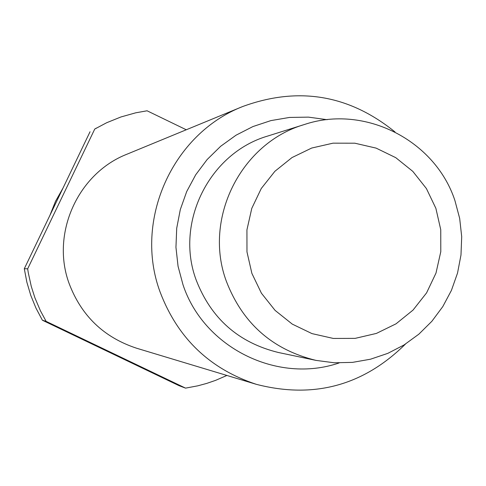 <?xml version="1.0" encoding="UTF-8"?>
<svg xmlns="http://www.w3.org/2000/svg" width="486" height="486" viewBox="0 0 486 486"><rect width="100%" height="100%" fill="white"/><g stroke="black" fill="none" stroke-linecap="round" stroke-linejoin="round"><path stroke-width="0.73" d="M49.882 215.432L55.526 201.283L63.028 188.033M69.2 283.721C50.617 233.881 77.687 173.393 127.034 154.177L242.733 106.507C172.251 133.929 133.516 220.601 160.101 292.013C177.669 338.177 209.752 368.953 256.353 384.335L136.548 348.207C103.925 337.436 81.478 315.943 69.2 283.721M226.409 281.443C202.935 218.858 240.807 142.933 304.461 124.495C364.585 104.29 435.237 140.217 454.945 200.645L459.671 218.396L461.7 236.658L460.983 255.016L457.533 273.059L451.427 290.379L442.807 306.575L431.872 321.282L418.853 334.174L404.054 344.951L387.81 353.358L370.484 359.215L352.472 362.38L334.18 362.775L316.028 360.393C272.579 349.774 242.702 323.457 226.409 281.443M316.028 360.393L278.496 352.52C238.583 342.764 211.149 318.609 196.186 280.051C174.632 222.618 209.405 152.944 267.883 136.001L304.461 124.495M251.882 273.381L246.973 251.894L246.937 229.854L251.784 208.36L261.268 188.507L274.906 171.285L292.001 157.567L311.696 148.042L333.001 143.17L354.835 143.2L376.109 148.115L395.762 157.671L412.808 171.376L426.404 188.55L435.875 208.33L440.753 229.726L440.79 251.675L435.991 273.077L426.58 292.876L413.039 310.08L396.035 323.822L376.413 333.414L355.151 338.371L333.311 338.438L311.988 333.609L292.256 324.107L275.112 310.42L261.425 293.222L251.882 273.381M226.907 375.453L215.529 380.386L206.732 383.405L197.747 385.835L185.561 388.132L46.134 321.368L40.435 310.803L34.949 297.906L31.292 286.467L28.279 272.774L27.672 268.819L94.746 129.051L106.677 122.727L120.935 116.968L135.74 112.813L147.082 110.79L186.266 129.774M46.134 321.368L42.391 320.231L35.964 308.106L30.77 295.391L26.87 282.226L24.3 268.728L27.672 268.819M94.746 129.051L96.441 128.061M42.391 320.231L179.048 385.665L185.561 388.132M90.038 131.761L24.3 268.728M339.113 362.945C277.214 384.177 203.604 347.478 182.991 284.711L178.058 266.285L175.95 247.325L176.71 228.256L180.318 209.533L186.697 191.569L195.7 174.79L207.109 159.572L220.668 146.268L236.062 135.181L252.939 126.56L270.909 120.601L289.553 117.436L308.458 117.132L327.187 119.696M395.021 131.973C349.063 94.727 298.301 86.235 242.733 106.507M405.421 344.094C363.328 385.659 313.64 399.073 256.353 384.335"/></g></svg>

